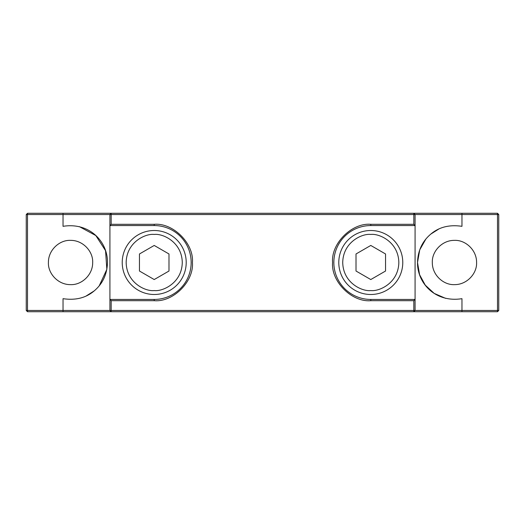 <?xml version="1.0" encoding="UTF-8"?>
<svg xmlns="http://www.w3.org/2000/svg" width="525" height="525" viewBox="0 0 525 525"><rect width="100%" height="100%" fill="white"/><g stroke="black" fill="none" stroke-linecap="round" stroke-linejoin="round"><path stroke-width="0.79" d="M432.324 262.5C431.767 251.541 441.965 240.181 454.453 240.371C465.413 239.813 476.766 250.012 476.582 262.5C477.14 273.459 466.942 284.819 454.453 284.629C443.494 285.187 432.134 274.988 432.324 262.5M425.768 239.216L419.731 249.88L417.513 262.5C417.25 283.349 435.533 302.938 461.961 298.673L461.961 310.472L497.503 310.472L497.503 213.281L27.503 213.281L27.503 214.535L63.039 214.535L63.039 213.281M461.961 213.281L461.961 226.327C448.77 224.365 437.935 227.358 429.45 235.305C421.851 242.261 417.867 251.324 417.513 262.5L419.593 274.726L425.263 285.141L434.188 293.39L445.659 298.377M48.418 262.5C48.228 250.012 59.587 239.813 70.547 240.371C83.035 240.188 93.233 251.541 92.676 262.5C92.859 274.988 81.506 285.187 70.547 284.629C58.058 284.812 47.86 273.459 48.418 262.5M26.25 310.472L27.503 310.472L27.503 311.719L26.25 310.472L26.25 214.535L27.497 214.535L27.503 310.472L63.039 310.472L63.039 298.673C76.23 300.635 87.065 297.642 95.55 289.695C103.149 282.739 107.133 273.676 107.487 262.5C107.75 241.651 89.467 222.062 63.039 226.327L63.039 214.535L111.175 214.535L111.175 224.306L154.219 224.306C173.191 222.666 194.053 243.521 192.412 262.5C194.053 281.472 173.198 302.341 154.219 300.694L111.175 300.694L111.175 310.472L415.078 310.472L413.825 311.719L413.825 300.694L370.781 300.694C351.809 302.334 330.947 281.479 332.588 262.5C330.947 243.528 351.803 222.659 370.781 224.306L413.825 224.306L413.825 214.528L415.078 214.535L415.078 310.472L461.961 310.472L461.961 311.719L111.175 311.719L109.922 310.472L109.922 214.535L111.175 213.281L111.175 214.528L413.825 214.528L413.825 213.281L415.078 214.535L498.75 214.535L498.75 310.472L497.503 311.719L497.503 310.472L498.75 310.472M497.503 213.281L498.75 214.535M26.25 214.535L27.503 213.281M438.762 229.058L430.946 233.999M86.238 295.942L94.047 291.001M99.232 285.784L106.844 269.377L105.545 250.668L95.819 235.554L79.341 226.623M63.039 311.719L111.169 311.719L111.175 310.472L63.039 310.472L63.039 311.719L27.503 311.719M461.961 311.719L497.503 311.719M190.897 311.719L188.16 311.719M333.848 261.653L333.841 262.5A36.94 36.94 0 0 0 370.781 299.44L370.781 300.694M344.229 288.186L344.663 288.619M349.985 293.035L350.569 293.423M356.751 296.671L357.184 296.848M363.556 298.732L364.061 298.823M179.904 289.052L180.338 288.619M184.754 283.297L185.141 282.713M188.39 276.531L188.567 276.098M190.45 269.725L190.542 269.22M191.152 263.347L191.159 262.5M180.771 236.814L180.338 236.381M175.015 231.965L174.431 231.577M168.249 228.329L167.816 228.152M161.444 226.268L160.939 226.177M345.096 235.948L344.663 236.381M340.246 241.703L339.859 242.287M336.61 248.469L336.433 248.902M334.55 255.275L334.458 255.78M111.175 224.306L109.922 225.56L154.219 225.56A36.94 36.94 0 0 1 191.159 262.5A36.94 36.94 0 0 1 154.219 299.44L109.922 299.44L111.175 300.694M413.831 224.306L415.078 225.56L370.781 225.56A36.94 36.94 0 0 0 333.841 262.5M413.825 300.694L415.078 299.44L370.781 299.44M370.781 294.492A31.992 31.992 0 0 1 338.789 262.5A31.992 31.992 0 0 1 370.781 230.508A31.992 31.992 0 0 1 402.773 262.5A31.992 31.992 0 0 1 370.781 294.492A31.992 31.992 0 0 0 402.773 262.5A31.992 31.992 0 0 0 370.781 230.508M356.016 271.025L370.781 279.549L356.016 271.025L356.016 253.975L356.016 271.025M370.781 245.451L356.016 253.975L370.781 245.451L385.547 253.975L385.547 271.025L370.781 279.549L385.547 271.025L385.547 253.975L370.781 245.451M154.219 294.492A31.992 31.992 0 0 1 122.227 262.5A31.992 31.992 0 0 1 154.219 230.508A31.992 31.992 0 0 1 186.211 262.5A31.992 31.992 0 0 1 154.219 294.492A31.992 31.992 0 0 0 186.211 262.5A31.992 31.992 0 0 0 154.219 230.508M139.453 271.025L154.219 279.549L139.453 271.025L139.453 253.975L139.453 271.025M154.219 245.451L139.453 253.975L154.219 245.451L168.984 253.975L168.984 271.025L154.219 279.549L168.984 271.025L168.984 253.975L154.219 245.451M370.781 224.306L370.781 225.56M154.219 300.694L154.219 299.44M154.219 225.56L154.219 224.306M370.781 290.555C362.578 291.683 343.107 283.264 342.727 262.5C343.107 241.736 362.578 233.317 370.781 234.445C378.984 233.317 398.455 241.736 398.836 262.5C398.455 283.264 378.984 291.683 370.781 290.555M154.219 290.555C146.016 291.683 126.545 283.264 126.164 262.5C126.545 241.736 146.016 233.317 154.219 234.445C162.422 233.317 181.893 241.736 182.273 262.5C181.893 283.264 162.422 291.683 154.219 290.555"/></g></svg>
